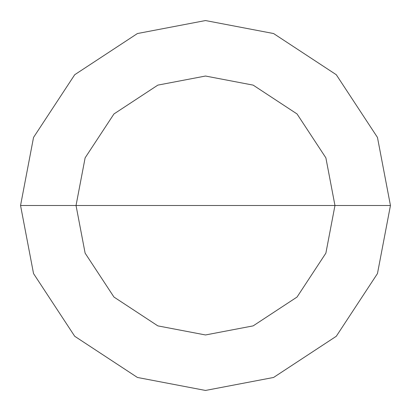 <?xml version="1.0" encoding="UTF-8"?>
<svg xmlns="http://www.w3.org/2000/svg" width="411" height="411" viewBox="0 0 411 411"><rect width="100%" height="100%" fill="white"/><g stroke="black" fill="none" stroke-linecap="round" stroke-linejoin="round"><path stroke-width="0.62" d="M205.5 205.5L334.965 205.5L325.877 253.155L297.045 297.045L253.155 325.877L205.5 334.965L157.845 325.877L113.955 297.045L85.123 253.155L76.035 205.5L390.45 205.5L377.462 137.423L336.28 74.72L273.577 33.538L205.5 20.55L137.423 33.538L74.72 74.72L33.538 137.423L20.55 205.5L76.035 205.5L85.123 157.845L113.955 113.955L157.845 85.123L205.5 76.035L253.155 85.123L297.045 113.955L325.877 157.845L334.965 205.5L325.877 157.845L297.045 113.955L253.155 85.123L205.5 76.035L157.845 85.123L113.955 113.955L85.123 157.845L76.035 205.5L205.5 205.5M390.45 205.5L377.462 137.423L336.28 74.72L273.577 33.538L205.5 20.55L137.423 33.538L74.72 74.72L33.538 137.423L20.55 205.5L76.035 205.5L85.123 253.155L113.955 297.045L157.845 325.877L205.5 334.965L253.155 325.877L297.045 297.045L325.877 253.155L334.965 205.5L390.45 205.5L377.462 273.577L336.28 336.28L273.577 377.462L205.5 390.45L137.423 377.462L74.72 336.28L33.538 273.577L20.55 205.5L33.538 273.577L74.72 336.28L137.423 377.462L205.5 390.45L273.577 377.462L336.28 336.28L377.462 273.577L390.45 205.5"/></g></svg>
